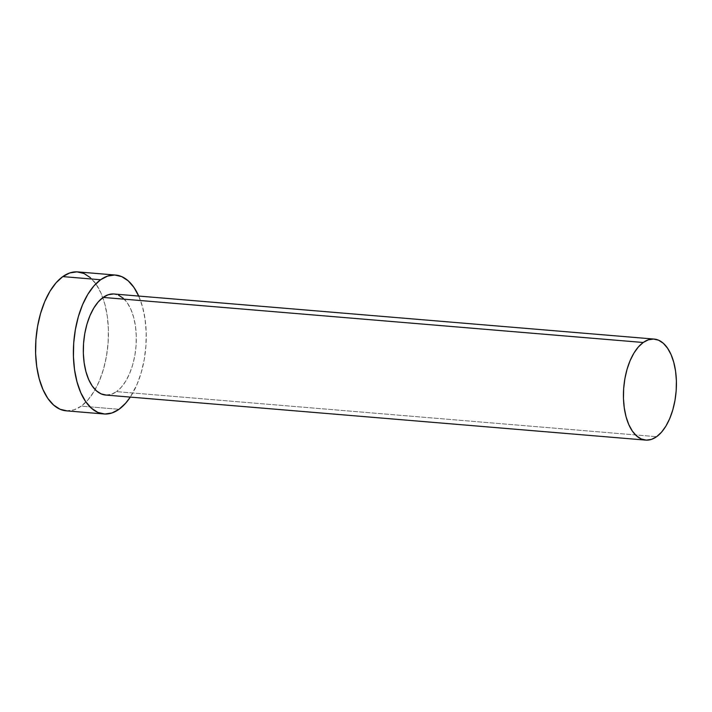 <?xml version="1.0" encoding="UTF-8"?>
<svg xmlns="http://www.w3.org/2000/svg" width="712" height="712" viewBox="0 0 712 712"><rect width="100%" height="100%" fill="white"/><g stroke="black" fill="none" stroke-linecap="round" stroke-linejoin="round"><path stroke-width="0.53" stroke-dasharray="3.56 2.67" d="M105.599 395.035A50.694 26.255 94.8 0 0 116.519 391.627L656.624 436.687L116.519 391.627L111.384 394.306L105.643 395.044M66.207 410.824A69.696 36.107 94.8 0 0 81.221 406.134L119.029 409.284L81.221 406.134A69.696 36.107 94.8 0 0 95.132 389.598A69.696 36.107 94.8 0 0 102.813 297.643A69.696 36.107 94.8 0 0 77.795 271.904M138.724 296.067A69.696 36.107 -85.2 0 1 130.296 397.1L137.069 384.32L141.261 372.438L144.251 359.48L145.915 345.943L146.191 332.362L145.07 319.243L142.596 307.086L138.724 296.067M113.431 293.967L118.486 295.142M123.203 298.212L127.412 303.063L130.937 309.506L133.651 317.303L135.458 326.132L136.268 335.672L136.072 345.56L134.862 355.404L132.681 364.829L129.629 373.471L125.819 381L121.387 387.132L116.519 391.627A50.694 26.255 94.8 0 0 136.286 336.242A50.694 26.255 94.8 0 0 114.027 294.003M66.269 410.833L74.164 409.818L81.221 406.134L87.923 399.957L94.011 391.529L99.253 381.169L103.454 369.288L106.444 356.329L108.108 342.792L108.384 329.202L107.263 316.083L104.789 303.935L101.051 293.228L96.2 284.364L90.415 277.698"/><path stroke-width="1.07" d="M106.195 395.071L101.14 393.896L96.423 390.826L92.213 385.975L88.689 379.532L85.965 371.744L84.167 362.906L83.349 353.366L83.553 343.487L84.764 333.643L86.935 324.218L89.988 315.576L93.806 308.047L98.238 301.915L103.106 297.42A50.694 26.255 94.8 0 0 83.34 352.805A50.694 26.255 94.8 0 0 105.599 395.035L645.713 440.105A50.694 26.255 -85.2 0 1 623.454 397.866A50.694 26.255 -85.2 0 1 643.221 342.49L103.106 297.42L108.242 294.741L113.431 293.967M654.141 339.072L114.027 294.003A50.694 26.255 94.8 0 0 103.106 297.42L643.221 342.49A50.694 26.255 -85.2 0 1 654.141 339.072A50.694 26.255 -85.2 0 1 676.4 381.312A50.694 26.255 -85.2 0 1 656.624 436.687A50.694 26.255 -85.2 0 1 645.713 440.105M115.611 275.063L77.795 271.904A69.696 36.107 94.8 0 0 62.789 276.603A69.696 36.107 94.8 0 0 35.6 352.752A69.696 36.107 94.8 0 0 66.207 410.824L104.014 413.983A69.696 36.107 -85.2 0 1 73.407 355.902A69.696 36.107 -85.2 0 1 100.597 279.754L62.789 276.603L100.597 279.754A69.696 36.107 -85.2 0 1 115.611 275.063A69.696 36.107 -85.2 0 1 138.724 296.067M138.858 296.379L134.007 287.523L128.222 280.848L121.734 276.63L114.792 275.01L107.654 276.069L100.597 279.754L93.895 285.939L87.799 294.368L82.556 304.718L78.364 316.609L75.374 329.567L73.71 343.095L73.434 356.685L74.546 369.804L77.029 381.952L80.759 392.668L85.618 401.524L91.394 408.19L97.882 412.417L104.833 414.028L111.971 412.969L119.029 409.284L125.73 403.108L130.296 397.1A69.696 36.107 -85.2 0 1 119.029 409.284A69.696 36.107 -85.2 0 1 104.014 413.983M118.486 295.142L123.203 298.212M90.415 277.698L83.927 273.47L76.985 271.859L69.838 272.918L62.789 276.603L56.088 282.78L49.991 291.208L44.749 301.568L40.548 313.449L37.567 326.408L35.903 339.944L35.618 353.526L36.739 366.653L39.222 378.802L42.951 389.508L47.802 398.373L53.587 405.039L60.075 409.258L67.026 410.877M656.624 436.687L661.501 432.202L665.934 426.07L669.743 418.54L672.796 409.889L674.967 400.473L676.186 390.63L676.382 380.742L675.572 371.201L673.766 362.363L671.051 354.576L667.527 348.132L663.317 343.282L658.6 340.211L653.545 339.037L648.356 339.811L643.221 342.49L638.344 346.984L633.92 353.108L630.102 360.646L627.049 369.288L624.878 378.713L623.668 388.556L623.463 398.435L624.282 407.976L626.079 416.814L628.794 424.601L632.327 431.045L636.528 435.895L641.254 438.966L646.3 440.141L651.498 439.375L656.624 436.687"/></g></svg>
